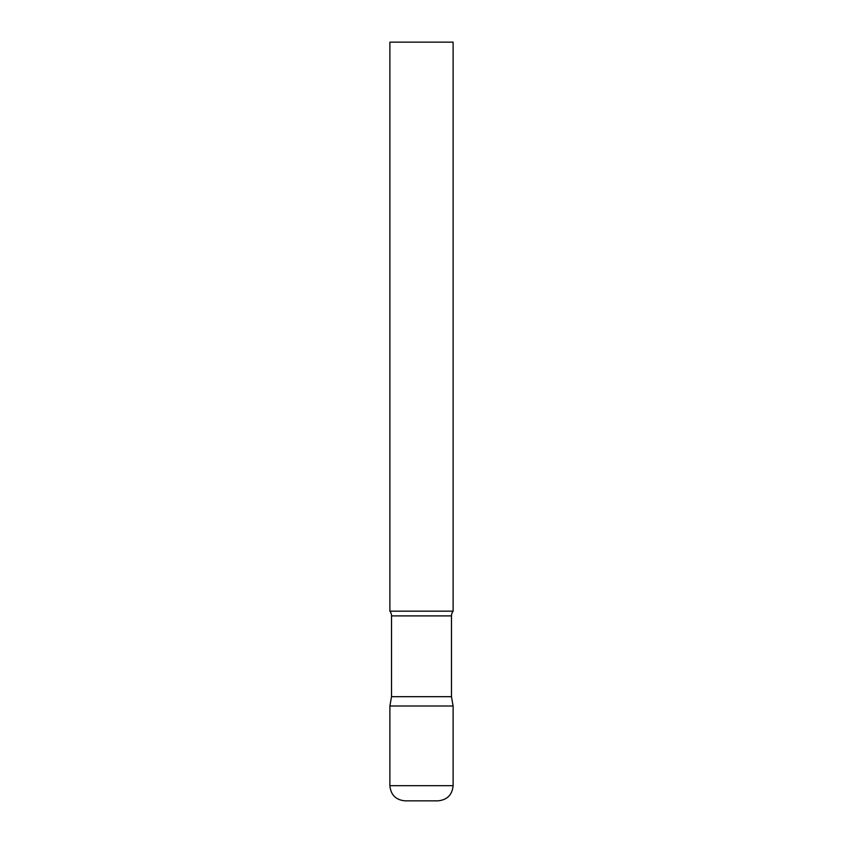 <?xml version="1.0" encoding="UTF-8"?>
<svg xmlns="http://www.w3.org/2000/svg" width="843" height="843" viewBox="0 0 843 843"><rect width="100%" height="100%" fill="white"/><g stroke="black" fill="none" stroke-linecap="round" stroke-linejoin="round"><path stroke-width="1.26" d="M389.887 785.676L389.887 706.012L391.531 696.687L451.469 696.687L453.113 706.012L389.887 706.012L453.113 706.012L453.113 785.676L389.887 785.676C390.783 794.896 395.841 799.954 405.061 800.85L437.939 800.85C447.159 799.954 452.217 794.896 453.113 785.676M451.469 696.687L451.469 615.896A7.587 7.587 0 0 1 453.113 611.175L453.113 42.15L389.887 42.15L389.887 611.175A7.587 7.587 0 0 1 391.531 615.896L451.469 615.896M391.531 696.687L391.531 615.896M389.887 611.175L453.113 611.175"/></g></svg>
